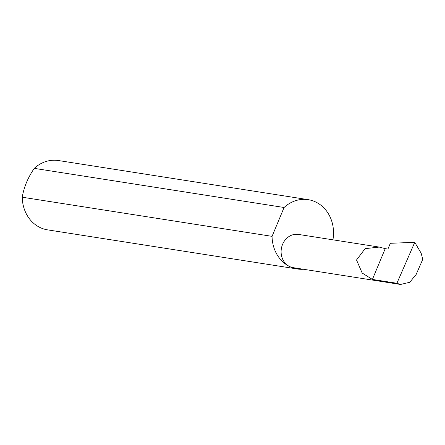 <?xml version="1.0" encoding="UTF-8"?>
<svg xmlns="http://www.w3.org/2000/svg" width="445" height="445" viewBox="0 0 445 445"><rect width="100%" height="100%" fill="white"/><g stroke="black" fill="none" stroke-linecap="round" stroke-linejoin="round"><path stroke-width="0.67" d="M385.22 248.644L379.235 247.075L365.1 248.655L356.523 259.991L362.18 273.03L372.404 279.432L385.22 248.644L387.923 249.066L390.332 243.293L414.751 242.325L396.901 283.27L400.522 284.466L409.75 282.286L416.153 274.465L422.75 259.335L421.159 253.205L414.751 242.325M332.927 239.822A35.083 30.627 98.9 0 0 316.167 202.219A35.083 30.627 98.9 0 0 308.229 199.666L58.417 160.534A35.083 30.627 98.9 0 0 34.265 168.36C27.901 177.599 23.897 187.223 22.25 197.218L272.062 236.351A35.083 30.627 98.9 0 0 289.434 266.438A16.821 14.685 -81.1 0 1 281.824 246.536A16.821 14.685 -81.1 0 1 298.445 234.42L379.235 247.075M22.25 197.218A35.083 30.627 98.9 0 0 39.622 227.306A35.083 30.627 98.9 0 0 47.554 229.854L297.371 268.986A35.083 30.627 98.9 0 0 303.368 269.247M400.522 284.466L293.238 267.662A16.821 14.685 -81.1 0 1 289.434 266.438A35.083 30.627 98.9 0 0 297.371 268.986M396.901 283.27L372.404 279.432M34.265 168.36L284.077 207.492A35.083 30.627 98.9 0 1 308.229 199.666M272.062 236.351L284.077 207.492"/></g></svg>
